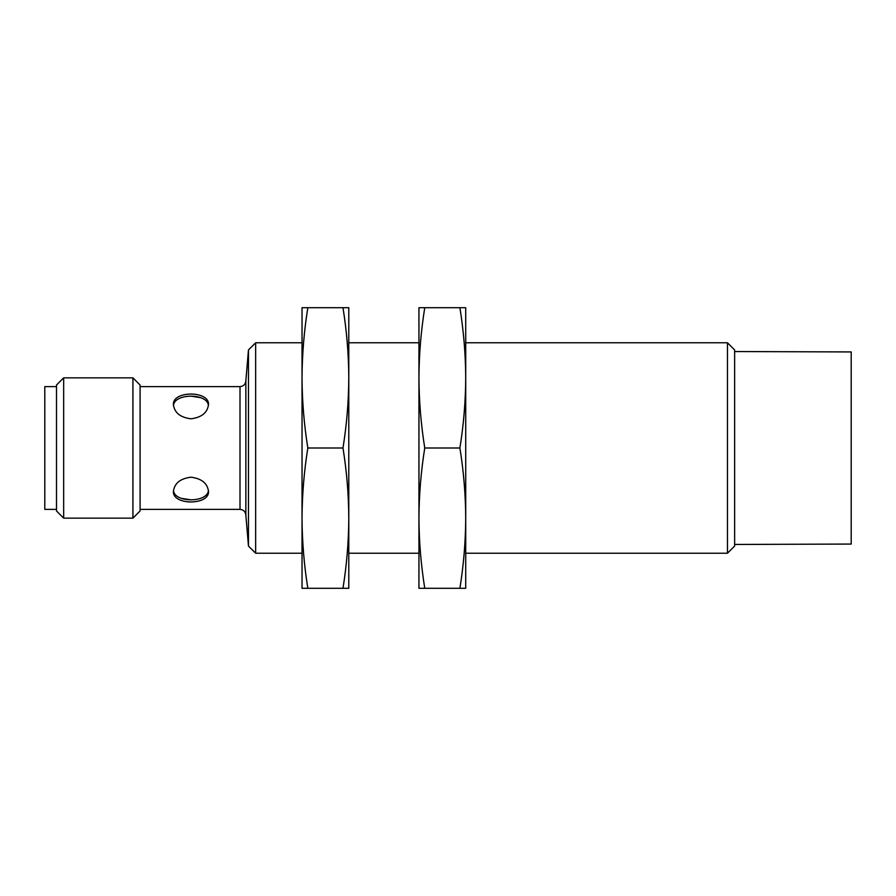 <?xml version="1.0" encoding="UTF-8"?>
<svg xmlns="http://www.w3.org/2000/svg" width="896" height="896" viewBox="0 0 896 896"><rect width="100%" height="100%" fill="white"/><g stroke="black" fill="none" stroke-linecap="round" stroke-linejoin="round"><path stroke-width="1.34" d="M190.949 418.802C201.611 417.458 207.458 412.72 208.488 404.6C209.574 390.544 172.323 390.555 173.41 404.6C174.44 412.72 180.286 417.458 190.949 418.802M173.477 405.642C174.048 393.109 207.469 393.03 208.398 405.44M208.432 490.358C207.85 502.891 174.429 502.97 173.499 490.56M200.704 397.667L190.949 396.166M181.194 498.333L190.949 499.834M240.005 386.613L240.005 509.387C243.566 509.734 245.515 511.683 245.851 515.234L245.851 380.766C245.515 384.317 243.566 386.266 240.005 386.613L140.09 386.613M190.949 394.005L194.387 394.173M190.949 501.995L187.51 501.827M190.949 477.198C180.286 478.542 174.44 483.28 173.41 491.4C172.334 505.456 209.574 505.445 208.488 491.4C207.458 483.28 201.611 478.542 190.949 477.198M56.493 386.613L44.8 386.613L44.8 509.387L56.493 509.387M56.493 385.022L56.493 510.978L63.661 518.157L63.661 377.843L56.493 385.022M132.922 518.157L140.09 510.978L140.09 385.022L132.922 377.843L132.922 518.157L63.661 518.157M132.922 377.843L63.661 377.843M248.472 349.944L248.472 546.056L255.651 553.224L255.651 342.776L248.472 349.944L245.851 380.766M727.462 553.224L734.63 546.056L734.63 349.944L727.462 342.776L727.462 553.224L465.718 553.224M727.462 342.776L465.718 342.776M418.947 342.776L348.79 342.776M302.03 342.776L255.651 342.776M734.63 351.546L851.2 351.938L851.2 544.062L734.63 544.454M342.978 588.302C346.741 564.917 348.678 541.531 348.79 518.157L348.79 377.843C348.678 354.458 346.741 331.083 342.978 307.698L348.79 307.698L348.79 377.843C348.678 401.229 346.741 424.614 342.978 448C346.741 471.386 348.678 494.771 348.79 518.157L348.79 588.302L307.843 588.302C304.08 564.917 302.142 541.542 302.03 518.157C302.142 494.771 304.08 471.386 307.843 448C304.08 424.614 302.142 401.229 302.03 377.843L302.03 588.302L307.843 588.302M342.978 448L307.843 448M302.03 307.698L302.03 377.843C302.142 354.469 304.08 331.083 307.843 307.698L302.03 307.698M342.978 307.698L307.843 307.698M459.894 588.302C463.658 564.917 465.606 541.531 465.718 518.157L465.718 377.843C465.606 354.458 463.658 331.083 459.894 307.698L465.718 307.698L465.718 377.843C465.606 401.229 463.658 424.614 459.894 448C463.658 471.386 465.606 494.771 465.718 518.157L465.718 588.302L424.76 588.302C420.997 564.917 419.059 541.542 418.947 518.157C419.059 494.771 420.997 471.386 424.76 448C420.997 424.614 419.059 401.229 418.947 377.843L418.947 588.302L424.76 588.302M459.894 448L424.76 448M418.947 307.698L418.947 377.843C419.059 354.469 420.997 331.083 424.76 307.698L418.947 307.698M459.894 307.698L424.76 307.698M240.005 509.387L140.09 509.387M245.851 515.234L248.472 546.056M418.947 553.224L348.79 553.224M302.03 553.224L255.651 553.224"/></g></svg>
